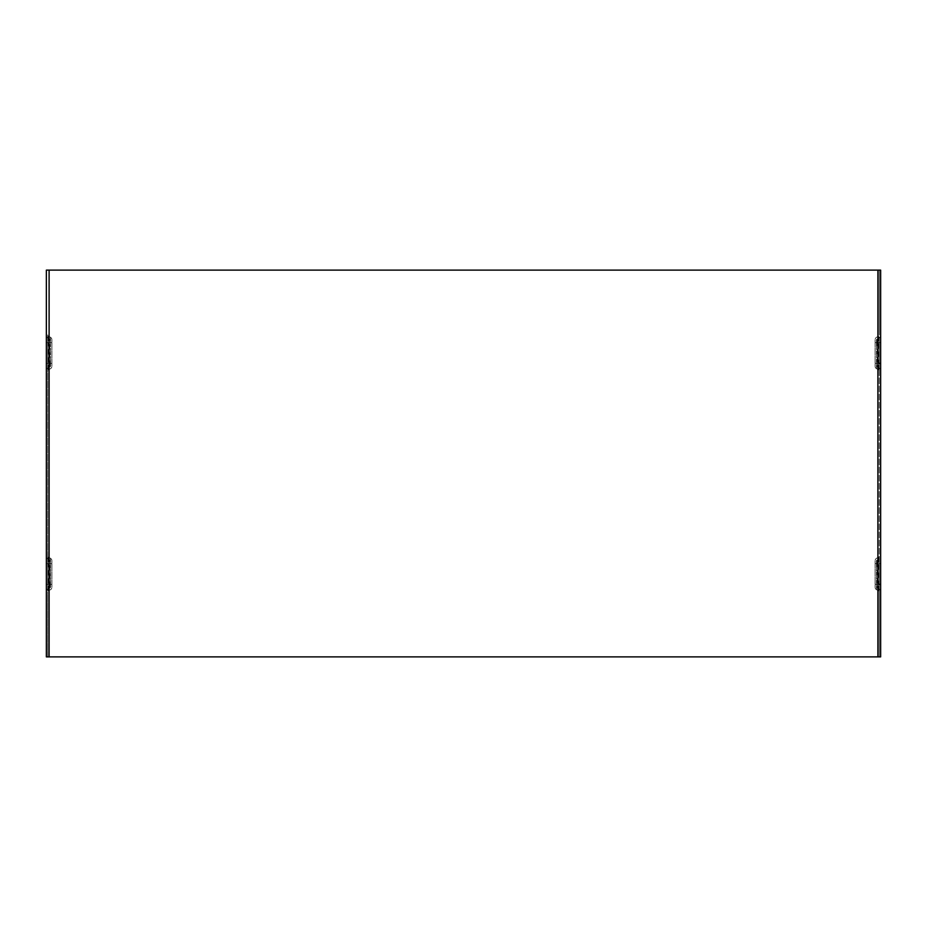 <?xml version="1.0" encoding="UTF-8"?>
<svg xmlns="http://www.w3.org/2000/svg" width="927" height="927" viewBox="0 0 927 927"><rect width="100%" height="100%" fill="white"/><g stroke="black" fill="none" stroke-linecap="round" stroke-linejoin="round"><path stroke-width="0.7" stroke-dasharray="4.63 3.48" d="M878.576 557.139L878.576 563.639L879.271 563.639L879.271 555.945A1.379 1.379 0 0 1 878.576 557.139L876.502 558.332A2.758 2.758 0 0 0 875.123 560.719L875.123 587.278A2.758 2.758 0 0 0 876.502 589.676L878.576 590.87A1.379 1.379 0 0 1 879.271 592.063L879.271 563.639L880.65 563.639M878.576 336.13L878.576 342.642L879.271 342.642L879.271 334.937A1.379 1.379 0 0 1 878.576 336.13L876.502 337.324A2.758 2.758 0 0 0 875.123 339.722L875.123 366.281A2.758 2.758 0 0 0 876.502 368.668L878.576 369.861A1.379 1.379 0 0 1 879.271 371.055L879.271 342.642L880.65 342.642L880.65 363.361M48.424 369.861L48.424 363.361L47.729 363.361L47.729 371.055A1.379 1.379 0 0 1 48.424 369.861L50.498 368.668A2.758 2.758 0 0 0 51.877 366.281L51.877 339.722A2.758 2.758 0 0 0 50.498 337.324L48.424 336.13A1.379 1.379 0 0 1 47.729 334.937L47.729 363.361L46.35 363.361L46.35 270.116L47.729 270.116L46.35 270.116M48.424 590.87L48.424 584.358L47.729 584.358L47.729 592.063A1.379 1.379 0 0 1 48.424 590.87L50.498 589.676A2.758 2.758 0 0 0 51.877 587.278L51.877 560.719A2.758 2.758 0 0 0 50.498 558.332L48.424 557.139A1.379 1.379 0 0 1 47.729 555.945L47.729 584.358L46.35 584.358L46.35 556.524A2.758 2.758 0 0 0 47.729 558.911L49.803 560.117A1.379 1.379 0 0 1 50.498 561.31L50.498 586.698A1.379 1.379 0 0 1 49.803 587.892L47.729 589.085A2.758 2.758 0 0 0 46.35 591.484L46.35 584.358M46.35 591.484L46.35 656.884L47.729 656.884L47.729 592.063M46.35 335.516A2.758 2.758 0 0 0 47.729 337.915L49.803 339.108A1.379 1.379 0 0 1 50.498 340.302L50.498 365.69A1.379 1.379 0 0 1 49.803 366.883L47.729 368.089A2.758 2.758 0 0 0 46.35 370.476L46.35 363.361M46.35 370.476L46.35 556.524M47.729 334.937L47.729 656.884L46.35 656.884M51.877 366.281L51.877 339.722M47.729 555.945L47.729 371.055M51.877 587.278L51.877 560.719M879.271 592.063L879.271 656.884L880.65 656.884L880.65 591.484A2.758 2.758 0 0 0 879.271 589.085L877.197 587.892A1.379 1.379 0 0 1 876.502 586.698L876.502 561.31A1.379 1.379 0 0 1 877.197 560.117L879.271 558.911A2.758 2.758 0 0 0 880.65 556.524L880.65 370.476A2.758 2.758 0 0 0 879.271 368.089L877.197 366.883A1.379 1.379 0 0 1 876.502 365.69L876.502 340.302A1.379 1.379 0 0 1 877.197 339.108L879.271 337.915A2.758 2.758 0 0 0 880.65 335.516L880.65 342.642M880.65 335.516L880.65 270.116L879.271 270.116L879.271 334.937M879.271 371.055L879.271 555.945M875.123 339.722L875.123 366.281M875.123 560.719L875.123 587.278M50.498 561.31L50.498 586.698M50.498 340.302L50.498 365.69M876.502 365.69L876.502 340.302M880.65 656.884L879.271 656.884L879.271 270.116L880.65 270.116M876.502 586.698L876.502 561.31M47.729 656.884L49.108 656.884L49.108 270.116L877.892 270.116L877.892 656.884L49.108 656.884M47.729 270.116L49.108 270.116M879.271 270.116L877.892 270.116M879.271 656.884L877.892 656.884M878.576 590.87L878.576 584.358L876.502 584.358L876.502 563.639L878.576 563.639L878.576 584.358L879.271 584.358L879.271 558.911M876.502 589.676L876.502 584.358L877.197 584.358L877.197 587.892M875.123 563.639L876.502 563.639L876.502 558.332M878.576 369.861L878.576 363.361L876.502 363.361L876.502 342.642L878.576 342.642L878.576 363.361L879.271 363.361L879.271 337.915M876.502 368.668L876.502 363.361L877.197 363.361L877.197 366.883M875.123 342.642L876.502 342.642L876.502 337.324M48.424 336.13L48.424 342.642L50.498 342.642L50.498 363.361L48.424 363.361L48.424 342.642L46.35 342.642M50.498 337.324L50.498 342.642L49.803 342.642L49.803 339.108M51.877 363.361L50.498 363.361L50.498 368.668M48.424 557.139L48.424 563.639L50.498 563.639L50.498 584.358L48.424 584.358L48.424 563.639L46.35 563.639M50.498 558.332L50.498 563.639L49.803 563.639L49.803 560.117M51.877 584.358L50.498 584.358L50.498 589.676M51.877 563.639L50.498 563.639M51.877 342.642L50.498 342.642M875.123 584.358L876.502 584.358M875.123 363.361L876.502 363.361M47.729 558.911L47.729 589.085M47.729 337.915L47.729 368.089M47.729 363.361L49.803 363.361L49.803 342.642L47.729 342.642M49.803 366.883L49.803 363.361L50.498 363.361M879.271 589.085L879.271 584.358L877.197 584.358L877.197 563.639L876.502 563.639M879.271 368.089L879.271 363.361L877.197 363.361L877.197 342.642L876.502 342.642M879.271 342.642L877.197 342.642L877.197 339.108M49.803 587.892L49.803 584.358L50.498 584.358M47.729 584.358L49.803 584.358L49.803 563.639L47.729 563.639M877.197 560.117L877.197 563.639L879.271 563.639"/><path stroke-width="1.39" d="M46.35 656.884L46.35 270.116L880.65 270.116L880.65 656.884L46.35 656.884M880.65 556.524L880.65 591.484M879.271 363.361L880.65 363.361L880.65 370.476M879.271 584.358L880.65 584.358M49.108 656.884L49.108 270.116M877.892 270.116L877.892 656.884"/></g></svg>
